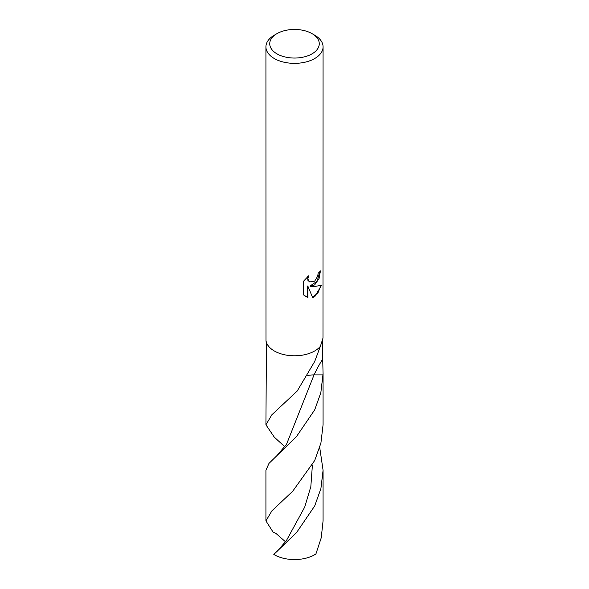 <?xml version="1.0" encoding="UTF-8"?>
<svg xmlns="http://www.w3.org/2000/svg" width="589" height="589" viewBox="0 0 589 589"><rect width="100%" height="100%" fill="white"/><g stroke="black" fill="none" stroke-linecap="round" stroke-linejoin="round"><path stroke-width="0.88" d="M285.569 541.843L275.777 533.273L273.097 532.117L265.926 520.897L271.912 510.84L292.696 491.241L314.71 460.495L320.902 443.119L323.074 424.802L323.074 373.536L320.828 392.782L314.703 409.841L296.576 436.434L268.967 463.418L265.926 470.25L265.926 520.897M314.71 554.72A28.574 16.499 180 0 1 273.819 554.44L296.606 532.5L314.703 505.944L320.902 488.575L323.074 470.25L323.074 520.897L321.226 537.823L315.903 553.984A28.574 16.499 180 0 1 314.71 554.72M314.703 284.855L310.477 286.328L314.71 286.512L321.594 285.216L314.71 296.76L312.656 297.592L307.944 286.342L307.944 297.533L303.585 294.979L303.578 281.174L308.592 275.873L307.929 278.59L308.408 280.578L309.726 281.94L314.703 281.144L317.714 276.145L318.134 273.259A28.574 16.499 0 0 0 320.438 270.911L319.076 278.545L314.703 284.855M312.015 33.639L314.71 35.193A28.574 16.499 180 0 1 323.074 46.862A28.574 16.499 180 0 1 314.71 58.525A28.574 16.499 180 0 1 283.567 62.103A28.574 16.499 180 0 1 265.926 46.862A28.574 16.499 180 0 1 274.29 35.193L276.985 33.639A24.767 14.298 180 0 1 312.015 33.639A24.767 14.298 180 0 1 312.015 53.857A24.767 14.298 180 0 1 276.985 53.857A24.767 14.298 180 0 1 276.985 33.639L274.29 35.193M265.926 46.862L266 340.516C266.684 347.738 266.788 355.749 266.309 364.554L265.926 424.802L271.86 414.789L297.195 391.044L314.703 361.484L320.387 346.28A28.574 16.499 180 0 1 314.703 350.963A28.574 16.499 180 0 1 284.546 354.762A28.574 16.499 180 0 1 266 340.516M284.848 446.779L274.29 437.156L265.926 424.802M319.724 447.522L323.074 470.25M319.879 271.573L317.147 281.24L309.961 286.033L310.477 286.328M309.475 281.778L307.885 280.276L307.627 276.727M305.404 296.414L307.421 297.231L307.421 286.04L307.944 286.342M312.501 297.202L317.905 292.976L320.887 285.569M307.421 297.231L307.944 297.533M307.738 375.51A19.054 11 180 0 1 314.033 374.898L323.074 374.898M314.71 350.963A28.574 16.499 180 0 0 320.394 346.28L323 338.079C322.316 339.978 322.212 346.995 322.691 359.135L323.074 373.536M323.074 46.862L323 338.079M322.691 359.135A124.176 98.79 98.2 0 0 314.033 374.898L286.548 444.246L277.434 455.017M312.413 464.971L310.83 486.624L304.727 507.063L286.534 540.356L277.463 551.09M309.726 281.94L309.21 281.638"/></g></svg>
